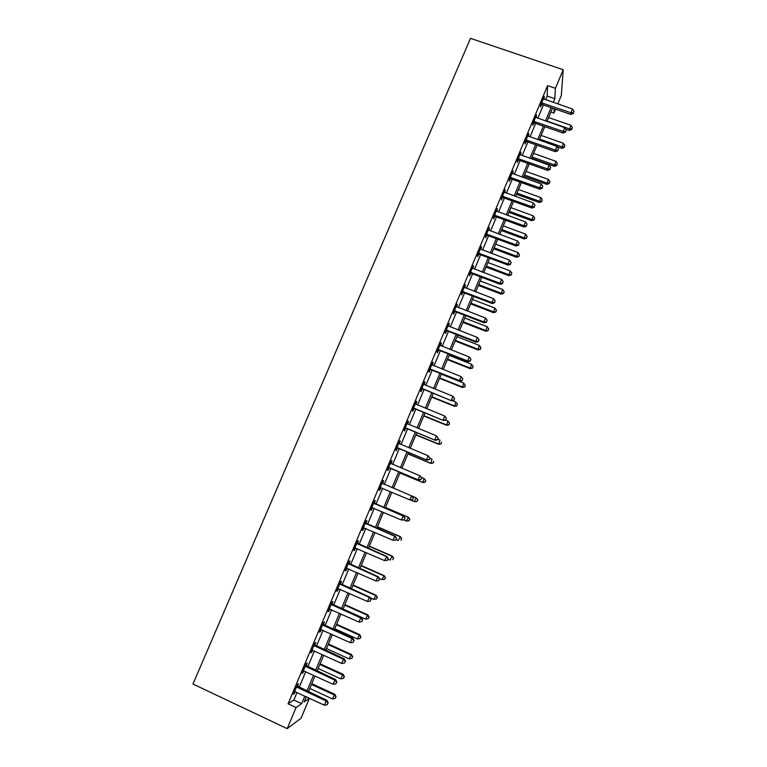 <?xml version="1.0" encoding="UTF-8"?>
<svg xmlns="http://www.w3.org/2000/svg" width="767" height="767" viewBox="0 0 767 767"><rect width="100%" height="100%" fill="white"/><g stroke="black" fill="none" stroke-linecap="round" stroke-linejoin="round"><path stroke-width="1.15" d="M306.292 696.839L309.389 698.277L301.076 718.152L287.222 728.65L192.968 684.039L470.497 38.35L563.218 69.739L555.433 88.31L547.59 85.626L288.085 703.809L293.857 700.012L297.04 692.448M563.218 69.739L561.319 95.491L557.782 103.957M555.596 109.173L553.956 113.113L554.215 108.693M550.907 112.059L553.956 113.113M299.14 687.433L305.755 671.662M307.807 666.763L314.432 650.972M316.445 646.169L323.07 630.359M325.045 625.661L331.689 609.823M333.607 605.23L340.26 589.382M342.14 584.885L348.803 569.009M350.644 564.617L357.307 548.721M359.109 544.436L365.782 528.521M367.537 524.331L374.219 508.396M375.935 504.303L382.628 488.349M384.305 484.351L390.978 468.455M392.675 464.399L399.281 448.647M401.007 444.534L407.555 428.916M409.31 424.736L415.8 409.262M417.574 405.024L424.007 389.694M425.81 385.379L432.185 370.193M434.017 365.821L440.325 350.768M442.185 346.329L448.446 331.421M450.325 326.924L456.528 312.15M458.436 307.586L464.581 292.946M466.518 288.325L472.597 273.819M474.562 269.14L480.593 254.769M482.577 250.032L488.55 235.795M490.564 230.992L496.479 216.888M498.512 212.028L504.379 198.059M506.441 193.14L512.241 179.296M514.331 174.32L520.084 160.61M522.193 155.576L527.888 141.991M530.026 136.9L535.663 123.439M537.82 118.3L543.419 104.964M545.596 99.758L547.149 96.067L547.59 85.626M543.841 99.144L544.349 96.374L540.62 105.252L540.572 106.939L541.579 104.533M536.066 117.667L536.574 114.887L532.835 123.794L532.816 125.414L533.832 123.008M528.271 136.267L528.779 133.468L525.021 142.413L525.04 143.966L526.047 141.55M520.438 154.934L520.946 152.125L517.179 161.108L517.226 162.585L518.243 160.159M518.454 159.641L518.856 158.702M512.567 173.678L513.094 170.849L509.307 179.871L509.384 181.28L510.4 178.845M510.611 178.356L510.985 177.455M504.676 192.488L505.204 189.65L501.407 198.701L501.503 200.043L502.529 197.598M496.757 211.376L497.284 208.528L493.469 217.607L493.603 218.883L494.638 216.428M488.8 230.33L489.327 227.473L485.501 236.591L485.674 237.789L486.7 235.325M480.813 249.361L481.35 246.485L477.505 255.641L477.707 256.772L478.742 254.299M472.798 268.46L473.335 265.574L469.481 274.768L469.711 275.823L470.756 273.34M464.754 287.644L465.301 284.739L461.427 293.972L461.686 294.95L462.731 292.457M456.672 306.896L457.218 303.981L453.335 313.243L453.623 314.154L454.678 311.651M448.561 326.224L449.117 323.3L445.215 332.59L445.541 333.434L446.595 330.922M440.421 345.62L441.322 343.482L440.977 342.686L437.065 352.024L437.42 352.782L438.475 350.26M432.252 365.102L433.182 362.877L432.809 362.149L428.878 371.525L429.271 372.206L430.335 369.675M424.046 384.65L425.014 382.34L424.611 381.698L420.661 391.103L421.083 391.707L422.157 389.166M415.81 404.286L416.817 401.879L416.376 401.314L412.416 410.757L412.867 411.285L413.94 408.734M407.536 423.998L408.59 421.505L408.111 421.006L404.132 430.488L404.621 430.949L405.695 428.379M399.243 443.767L400.326 441.198L399.818 440.776L395.82 450.296L396.347 450.68L397.421 448.101M390.94 463.546L392.023 460.967L391.486 460.631L387.469 470.19L388.035 470.487L389.118 467.908M382.608 483.411L383.701 480.823L383.117 480.554L379.09 490.151L379.684 490.372L380.777 487.783M374.248 503.344L375.331 500.746L374.727 500.563L370.682 510.199L371.305 510.343L372.398 507.735M365.849 523.362L366.942 520.755L366.29 520.649L362.235 530.323L362.896 530.39L363.999 527.773M357.412 543.458L358.515 540.84L357.834 540.821L353.76 550.533L354.45 550.514L355.524 547.964M348.947 563.64L350.049 561.013L349.33 561.07L345.246 570.821L345.975 570.715L347.02 568.242M340.443 583.898L341.555 581.252L340.807 581.396L336.694 591.184L337.461 591.002L338.477 588.596M331.91 604.233L333.022 601.587L332.236 601.807L328.113 611.635L328.918 611.366L329.896 609.036M323.348 624.654L324.46 621.989L323.636 622.296L319.494 632.161L320.338 631.816L321.287 629.563M314.748 645.152L315.86 642.478L315.007 642.871L310.846 652.775L311.728 652.343L312.639 650.167M306.11 665.737L307.231 663.052L306.34 663.532L302.16 673.474L303.962 670.857M297.433 686.398L298.564 683.704L297.634 684.269L293.445 694.25L295.247 691.623M287.222 728.65L296.062 707.548L301.652 703.655L304.825 696.072M288.085 703.809L296.062 707.548M306.321 696.772L304.173 701.901L309.389 698.277M552.556 108.118L546.967 121.483M544.81 126.632L539.172 140.121M537.034 145.212L531.339 158.827M529.23 163.87L523.487 177.608M521.397 182.594L515.597 196.467M513.535 201.395L507.677 215.393M505.645 220.263L499.729 234.395M497.725 239.199L491.752 253.474M489.768 258.22L483.747 272.621M481.781 277.309L475.703 291.843M473.766 296.465L467.63 311.134M465.722 315.707L459.529 330.51M457.64 335.016L451.389 349.953M449.529 354.402L443.23 369.483M441.389 373.865L435.023 389.08M433.221 393.404L426.797 408.763M425.014 413.01L418.533 428.513M416.778 432.703L410.23 448.35M408.504 452.472L401.908 468.263M400.211 472.319L393.548 488.253M391.87 492.261L385.178 508.243M383.462 512.346L376.789 528.31M375.025 532.509L368.361 548.453M366.559 552.758L359.896 568.683M358.055 573.083L351.401 588.989M349.522 593.495L342.878 609.381M340.951 613.983L334.316 629.851M332.341 634.558L325.716 650.397M323.703 655.21L317.087 671.039M315.026 675.948L308.42 691.748M553.266 102.404L554.819 98.703L555.433 88.31M306.925 691.057L313.54 675.257M315.592 670.348L322.207 654.529M324.22 649.716L330.855 633.878M332.82 629.17L339.455 613.312M341.382 608.71L348.026 592.833M349.915 588.327L356.569 572.431M358.41 568.031L365.073 552.106M366.875 547.811L373.539 531.867M375.303 527.667L381.976 511.714M383.692 507.61L390.384 491.628M392.062 487.62L398.725 471.695M400.422 467.64L407.028 451.859M408.753 447.736L415.292 432.099M417.047 427.909L423.528 412.416M425.311 408.159L431.735 392.8M433.547 388.486L439.913 373.27M441.744 368.889L448.053 353.817M449.913 349.378L456.164 334.441M458.052 329.935L464.246 315.132M466.154 310.568L472.29 295.899M474.227 291.278L480.305 276.743M482.27 272.055L488.291 257.664M490.276 252.918L496.249 238.652M498.253 233.849L504.168 219.717M506.21 214.856L512.068 200.858M514.12 195.93L519.93 182.067M522.011 177.081L527.763 163.342M529.872 158.309L535.567 144.695M537.696 139.604L543.343 126.124M545.5 120.965L551.08 107.61M547.149 96.067L554.819 98.703M293.857 700.012L301.652 703.655M543.707 97.888L544.282 98.09M535.97 116.335L536.545 116.536M528.195 134.848L528.779 135.05M520.4 153.438L520.975 153.64M512.567 172.096L513.152 172.297M504.715 190.82L505.29 191.031M496.824 209.621L497.399 209.832M488.905 228.489L489.48 228.7M480.957 247.434L481.532 247.645M472.971 266.446L473.555 266.667M464.965 285.545L465.54 285.765M456.921 304.7L457.496 304.93M448.848 323.942L449.424 324.173M440.737 343.252L441.322 343.482M432.607 362.647L433.182 362.877M424.439 382.11L425.014 382.34M416.232 401.649L416.817 401.879M408.006 421.265L408.59 421.505M399.741 440.958L400.326 441.198M391.448 460.727L392.023 460.967M383.117 480.573L383.701 480.823M379.109 490.132L379.684 490.372M370.729 510.093L371.305 510.343M362.312 530.131L362.896 530.39M353.875 550.255L354.45 550.514M345.39 570.456L345.975 570.715M336.876 590.743L337.461 591.002M328.334 611.107L328.918 611.366M319.753 631.548L320.338 631.816M311.143 652.075L311.728 652.343M302.495 672.688L303.08 672.956M293.809 693.378L294.394 693.656M542.49 102.922L542.432 104.619L570.792 114.427L570.955 112.759L541.636 102.836M573.409 112.845L574.032 111.359L573.409 112.845L570.955 112.759L572.498 109.039L543.343 98.77M542.432 104.619L540.908 104.561M570.792 114.427L573.342 113.516M574.032 111.359L572.498 109.039M565.768 129.211L569.21 130.419L570.849 125.28L548.606 117.552M547.12 121.119L569.363 128.866L571.731 128.942L571.664 129.556L572.326 127.504L571.731 128.942M570.849 125.28L572.326 127.504M571.664 129.556L569.21 130.419M534.704 121.464L534.685 123.094L563.055 133.007L563.189 131.406L533.851 121.378M565.663 131.483L566.276 129.987L565.663 131.483L563.189 131.406L564.742 127.677L535.567 117.303M534.685 123.094L533.161 123.027M563.055 133.007L565.605 132.125M566.276 129.987L564.742 127.677M526.9 140.083L526.9 141.636L555.289 151.665L555.394 150.131L526.047 139.987M557.877 150.188L558.501 148.693L557.877 150.188L555.394 150.131L556.957 146.382L527.763 135.893M526.9 141.636L525.376 141.569M555.289 151.665L557.83 150.802M558.501 148.693L556.957 146.382M519.058 158.759L519.096 160.255L547.504 170.389L547.571 168.922L518.204 158.673M550.064 168.961L550.696 167.455L550.064 168.961L547.571 168.922L549.143 165.164L519.93 154.56M519.096 160.255L517.572 160.178M547.504 170.389L550.035 169.545M550.696 167.455L549.143 165.164M557.187 146.727L561.76 148.338L563.381 143.256L541.128 135.443M539.623 139.028L561.885 146.852L564.263 146.909L564.205 147.504L564.857 145.471L564.263 146.909M563.381 143.256L564.857 145.471M564.205 147.504L561.76 148.338M531.589 158.251L554.282 166.324L555.883 161.291L533.621 153.4M532.106 156.995L554.378 164.905L556.765 164.943L556.727 165.519L557.369 163.505L556.765 164.943M555.883 161.291L557.369 163.505M556.727 165.519L554.282 166.324M524.072 176.218L546.775 184.377L548.357 179.401L526.076 171.415M524.57 175.029L546.852 183.025L549.249 183.054L549.22 183.591L549.853 181.597L549.249 183.054M548.357 179.401L549.853 181.597M549.22 183.591L546.775 184.377M511.196 177.522L511.253 178.941L539.68 189.181L539.719 187.79L510.333 177.426M542.231 187.81L542.854 186.304L542.231 187.81L539.719 187.79L541.291 184.013L512.068 173.294M511.253 178.941L509.729 178.864M539.68 189.181L542.202 188.366M542.854 186.304L541.291 184.013M516.527 194.262L539.249 202.498L540.802 197.57L518.511 189.507M516.996 193.131L539.287 201.213L541.694 201.222L541.675 201.74L542.307 199.765L541.694 201.222M540.802 197.57L542.307 199.765M541.675 201.74L539.249 202.498M503.296 196.342L503.392 197.694L531.828 208.049L531.838 206.735L502.433 196.247M534.359 206.735L534.982 205.22L534.359 206.735L531.838 206.735L533.42 202.939L504.168 192.105M503.392 197.694L501.858 197.618M531.828 208.049L534.35 207.263M534.982 205.22L533.42 202.939M495.367 215.249L495.492 216.524L523.938 226.994L523.928 225.747L494.504 215.144M526.45 225.728L527.092 224.213L526.45 225.728L523.928 225.747L525.51 221.941L496.249 210.983M495.492 216.524L493.958 216.438M523.938 226.994L526.459 226.227M527.092 224.213L525.51 221.941M487.4 234.213L487.563 235.431L516.028 246.006L515.98 244.836L486.546 234.117M518.521 244.798L519.154 243.273L518.521 244.798L515.98 244.836L517.572 241.011L488.291 229.937M487.563 235.431L486.029 235.335M516.028 246.006L518.54 245.267M519.154 243.273L517.572 241.011M479.413 253.263L479.605 254.404L508.09 265.094L508.003 263.992L478.55 253.158M510.563 263.944L511.196 262.41L510.563 263.944L508.003 263.992L509.604 260.157L480.305 248.968M479.605 254.404L478.071 254.308M508.09 265.094L510.582 264.385M511.196 262.41L509.604 260.157M471.389 272.381L471.609 273.445L500.113 284.26L499.998 283.224L470.526 272.275M502.567 283.157L503.21 281.623L502.567 283.157L499.998 283.224L501.608 279.37L472.29 268.067M471.609 273.445L470.075 273.349M500.113 284.26L502.606 283.569M503.21 281.623L501.608 279.37M508.952 212.363L531.684 220.685L533.218 215.815L510.918 207.665M509.393 211.299L531.704 219.467L534.12 219.458L534.11 219.947L534.733 218.001L534.12 219.458M533.218 215.815L534.733 218.001M534.11 219.947L531.684 220.685M501.35 230.531L524.101 238.94L525.606 234.117L503.296 225.881M501.762 229.534L524.082 237.789L526.517 238.23L527.13 236.294L526.517 237.76M525.606 234.117L527.13 236.294M526.517 238.23L524.101 238.94M493.718 248.767L516.479 257.271L517.974 252.496L495.645 244.174M494.111 247.837L516.44 256.178L518.895 256.571L519.499 254.663L518.885 256.14M517.974 252.496L519.499 254.663M518.895 256.571L516.479 257.271M486.067 267.069L508.837 275.66L510.304 270.943L487.965 262.535M486.422 266.216L508.761 274.634L511.244 274.989L511.838 273.1L511.225 274.576M510.304 270.943L511.838 273.1M511.244 274.989L508.837 275.66M478.378 285.439L501.167 294.116L502.606 289.456L480.257 280.962M478.713 284.653L501.062 293.167L503.564 293.473L504.149 291.604L503.536 293.09M502.606 289.456L504.149 291.604M503.564 293.473L501.167 294.116M463.335 291.575L463.594 292.572L492.107 303.492L491.963 302.534L462.472 291.47M494.542 302.447L495.185 300.904L494.542 302.447L491.963 302.534L493.574 298.67L464.246 287.242M463.594 292.572L462.05 292.467M492.107 303.492L494.59 302.831M495.185 300.904L493.574 298.67M470.67 303.876L493.459 312.648L494.878 308.037L472.52 299.456M470.967 303.166L493.334 311.766L495.866 312.025L496.431 310.184L495.808 311.67M494.878 308.037L496.431 310.184M495.866 312.025L493.459 312.648M455.253 310.846L455.54 311.766L484.063 322.802L483.891 321.919L454.39 310.731M486.489 321.814L487.131 320.27L486.489 321.814L483.891 321.919L485.511 318.037L456.173 306.493M455.54 311.766L453.997 311.661M484.063 322.802L486.546 322.169M487.131 320.27L485.511 318.037M462.923 322.389L485.732 331.248L487.131 326.694L464.754 318.017M463.191 321.747L485.569 330.433L488.128 330.644L488.684 328.822L488.061 330.318M487.131 326.694L488.684 328.822M488.128 330.644L485.732 331.248M447.132 330.184L447.458 331.028L476 342.187L475.799 341.382L446.269 330.069M478.397 341.257L479.049 339.704L478.397 341.257L475.799 341.382L477.419 337.49L448.062 325.812M447.458 331.028L445.915 330.922M476 342.187L478.474 341.583M479.049 339.704L477.419 337.49M455.157 340.97L477.975 349.915L479.346 345.418L456.959 336.655M455.397 340.395L477.783 349.167L480.363 349.34L480.909 347.537L480.286 349.043M479.346 345.418L480.909 347.537M480.363 349.34L477.975 349.915M438.992 349.608L439.338 350.375L467.899 361.65L467.659 360.921L438.13 349.484M470.276 360.778L470.928 359.215L470.276 360.778L467.659 360.921L469.289 357.01L439.922 345.217M439.338 350.375L437.804 350.26M467.899 361.65L470.372 361.075M470.928 359.215L469.289 357.01M447.353 359.618L470.19 368.649L471.532 364.21L449.136 355.361M447.564 359.109L469.97 367.978L472.568 368.102L473.105 366.329L472.482 367.834M471.532 364.21L473.105 366.329M472.568 368.102L470.19 368.649M430.814 369.1L431.188 369.799L459.769 381.189L459.5 380.537L429.942 368.975M462.127 380.374L462.779 378.802L462.127 380.374L459.5 380.537L461.13 376.607L431.744 364.689M431.188 369.799L429.654 369.675M459.769 381.189L462.233 380.633M462.779 378.802L461.13 376.607M439.52 378.332L462.367 387.46L463.69 383.078L441.274 374.133M439.702 377.901L462.118 386.856L464.744 386.942L465.272 385.187L464.639 386.693M463.69 383.078L465.272 385.187M464.744 386.942L462.367 387.46M422.598 388.668L451.61 400.805L421.735 388.543M453.949 400.048L454.601 398.476L453.949 400.048L451.303 400.23L452.942 396.28L423.537 384.238M423.01 389.291L421.476 389.166M451.61 400.805L454.064 400.278M454.601 398.476L452.942 396.28M431.668 397.114L454.524 406.337L455.819 402.013L452.405 400.633M431.811 396.76L454.237 405.81L456.883 405.839L457.41 404.113L456.777 405.628M455.819 402.013L457.41 404.113M456.883 405.839L454.524 406.337M414.353 408.322L443.412 420.498L413.49 408.197M445.732 419.798L446.384 418.216L445.732 419.798L443.077 420L444.726 416.04L415.302 403.873M414.803 408.859L413.26 408.734M443.412 420.498L445.857 420M446.384 418.216L444.726 416.04M406.079 428.044L435.186 440.268L405.216 427.919M437.478 439.625L434.812 439.846L436.471 435.867L438.283 438.206L437.478 439.625L438.283 438.206M407.037 423.576L436.471 435.867L438.139 438.034M406.558 428.513L405.014 428.379M435.186 440.268L437.621 439.798M397.776 447.842L426.922 460.114L396.903 447.717M429.204 459.529L426.519 459.769L428.178 455.78L430.019 458.081L429.204 459.529L430.019 458.081M398.735 443.355L428.178 455.78L429.865 457.937M398.284 448.235L396.74 448.101M398.763 443.288L399.291 443.805M426.922 460.114L429.357 459.673M389.425 467.726L418.629 480.037L388.562 467.592M420.891 479.519L418.197 479.778L419.865 475.77L421.725 478.023L420.891 479.519L421.725 478.023M390.393 463.22L419.865 475.77L421.553 477.918M389.981 468.033L388.438 467.899M390.461 463.067L391.18 463.776M418.629 480.037L421.064 479.624M412.723 499.653L413.212 497.975L412.723 499.653L410.307 500.046L380.183 487.553M412.541 499.585L409.837 499.863L411.505 495.837L413.394 498.051M382.033 483.162L411.505 495.837L413.212 497.975M381.439 487.85L380.096 487.774M382.129 482.922L383.212 483.891M404.362 519.767L405.034 518.156L404.362 519.767L401.438 520.026L371.774 507.581M404.161 519.729L401.438 520.026L403.126 515.99L403.624 516.105L373.759 502.855M373.625 503.181L403.126 515.99L404.832 518.108M372.695 507.744L371.717 507.725M405.034 518.156L403.624 516.105M395.964 539.958L396.635 538.348L395.964 539.958L393.011 540.265L363.337 527.696M395.753 539.949L393.011 540.265L394.698 536.21L395.235 536.258L365.36 522.873M365.197 523.276L394.698 536.21L396.424 538.329M364.028 527.773L363.309 527.763M396.635 538.348L395.235 536.258M387.527 560.236L388.207 558.606L387.527 560.236L384.555 560.591L354.862 547.897M387.306 560.255L384.555 560.591L386.817 556.478L356.933 542.969M356.722 543.448L386.252 556.526L387.977 558.635M388.207 558.606L386.817 556.478M423.777 415.973L446.643 425.292L447.918 421.016L445.56 420.057M423.892 415.695L446.327 424.832L449.002 424.822L449.52 423.106L448.887 424.63M447.918 421.016L449.52 423.106M449.002 424.822L446.643 425.292M415.858 434.908L438.734 444.314L439.98 440.095L437.861 439.232M415.944 434.697L438.398 443.92L441.092 443.863L441.591 442.185L440.958 443.709M441.092 443.863L438.734 444.314M407.91 453.911L430.805 463.412L432.022 459.251L429.903 458.369M407.967 453.767L430.421 463.095L433.144 462.99L433.643 461.322L433 462.856M433.144 462.99L430.805 463.412M399.933 472.98L422.838 482.577L424.026 478.474L421.188 477.295M399.962 472.913L422.425 482.328L425.177 482.184L425.656 480.545L425.014 482.079M425.656 480.545L424.026 478.474L425.81 480.641M425.177 482.184L422.838 482.577M410.527 500.007L414.401 501.647L416.011 497.773L412.013 496.086M417.171 501.445L414.401 501.647L417.171 501.445L417.814 499.902L416.999 501.378M417.641 499.835L416.011 497.773L417.814 499.902M403.634 519.882L406.337 521.033L408.418 517.265L385.494 507.495M409.597 519.192L408.955 520.745L409.779 519.24L407.958 517.15L385.465 507.562M409.137 520.783L406.337 521.033L408.955 520.745M408.418 517.265L409.779 519.24M396.117 539.575L398.246 540.495L400.364 536.632L377.431 526.766M401.524 538.635L400.873 540.189L401.716 538.645L399.866 536.593L377.374 526.919M400.364 536.632L401.716 538.645M387.997 559.105L390.125 560.035L392.282 556.085L369.339 546.114M393.413 558.146L392.762 559.709L393.624 558.127L391.755 556.123L369.243 546.344M392.282 556.085L393.624 558.127M348.228 563.707L377.757 576.918L376.06 581.002L346.348 568.174M348.467 563.141L378.371 576.794L377.757 576.918L379.502 579.008L378.821 580.648L379.502 579.008M379.742 578.96L378.371 576.794M376.06 581.002L378.821 580.648M379.483 578.558L381.976 579.651L384.171 575.605L361.209 565.538M385.274 577.733L384.622 579.306L385.494 577.685L383.605 575.72L361.084 565.845M384.622 579.306L381.976 579.651M384.171 575.605L385.494 577.685M339.685 584.051L369.243 597.388L367.537 601.491L337.806 588.529M339.963 583.39L369.886 597.177L369.243 597.388L370.988 599.468L370.308 601.117L370.988 599.468M371.247 599.382L369.886 597.177M367.537 601.491L370.308 601.117M370.24 597.761L373.788 599.334L376.022 595.202L353.06 585.039M377.105 597.397L376.453 598.969L377.345 597.32L375.427 595.393L352.897 585.422M376.453 598.969L373.788 599.334M376.022 595.202L377.345 597.32M331.123 604.473L360.682 617.943L358.966 622.066L329.235 608.969M331.43 603.725L361.362 617.656L360.682 617.943L362.446 620.014L361.756 621.663L362.446 620.014M362.714 619.899L361.362 617.656M358.966 622.066L361.756 621.663M343.031 609.008L365.571 619.094L367.844 614.875L344.872 604.607M368.908 617.138L368.246 618.72L369.157 617.023L367.22 615.144L344.68 605.067M368.246 618.72L365.571 619.094M367.844 614.875L369.157 617.023M322.514 624.971L352.091 638.585L350.375 642.717L320.625 629.486M322.859 624.146L352.81 638.202L352.091 638.585L353.865 640.646L353.175 642.295L353.865 640.646M354.153 640.493L352.81 638.202M350.375 642.717L353.175 642.295M334.767 628.748L357.326 638.94L359.637 634.616L336.646 624.261M360.672 636.946L360.011 638.537L360.941 636.811L358.975 634.961L336.425 624.798M360.011 638.537L357.326 638.94M359.637 634.616L360.941 636.811M313.876 645.555L343.472 659.304L341.737 663.455L311.977 650.09M314.259 644.644L344.22 658.843L343.472 659.304L345.246 661.355L344.556 663.014L345.246 661.355M345.553 661.164L344.22 658.843M341.737 663.455L344.556 663.014M326.483 648.575L349.043 658.853L351.401 654.443L328.401 643.983M352.408 656.84L351.746 658.441L352.686 656.667L350.701 654.865L328.142 644.596M351.746 658.441L349.043 658.853M351.401 654.443L352.686 656.667M305.208 666.226L334.815 680.108L333.079 684.279L303.291 670.77M305.63 665.219L335.601 679.562L334.815 680.108L336.598 682.151L335.908 683.819L336.598 682.151M336.914 681.93L335.601 679.562M333.079 684.279L335.908 683.819M318.161 668.469L340.73 678.853L343.127 674.346L320.117 663.781M344.115 676.81L343.453 678.412L344.402 676.609L342.398 674.845L319.829 664.481M343.453 678.412L340.73 678.853M343.127 674.346L344.402 676.609M296.493 686.973L326.119 701L324.374 705.18L294.576 691.546M296.954 685.88L326.943 700.367L326.119 701L327.921 703.023L327.221 704.7L327.921 703.023M328.247 702.773L326.943 700.367M324.374 705.18L327.221 704.7M309.801 688.44L332.389 698.929L334.824 694.317L311.805 683.656M335.783 696.858L335.121 698.469L336.09 696.618L334.057 694.902L311.479 684.442M335.121 698.469L332.389 698.929M334.824 694.317L336.09 696.618M541.866 102.836L541.809 104.533M534.081 121.368L534.062 122.998M526.277 139.977L526.277 141.54M518.434 158.664L518.473 160.159M510.563 177.417L510.63 178.836M502.663 196.237L502.759 197.598M494.734 215.144L494.859 216.419M486.777 234.108L486.93 235.316M478.781 253.158L478.972 254.289M470.756 272.275L470.986 273.34M462.702 291.46L462.961 292.457M454.62 310.731L454.908 311.651M446.509 330.069L446.825 330.913M438.36 349.484L438.705 350.26M430.182 368.975L430.565 369.675M421.965 388.543L422.387 389.166M413.72 408.197L414.17 408.734M405.446 427.919L405.935 428.379M397.133 447.717L397.651 448.11M390.566 463.383L391.112 463.709M388.792 467.592L389.348 467.908M382.196 483.325L382.771 483.574M380.422 487.553L381.007 487.783M373.797 503.344L374.411 503.516M374.334 503.708L374.948 503.881M372.014 507.591L372.637 507.744M365.36 523.439L366.012 523.535M365.897 523.813L366.549 523.899M356.895 543.621L357.575 543.63M357.432 543.995L358.112 544.004M348.391 563.879L349.11 563.812M348.927 564.253L349.647 564.186M339.858 584.224L340.615 584.071M340.395 584.598L341.152 584.444M331.286 604.645L332.073 604.406M331.823 605.019L332.61 604.789M322.677 625.143L323.511 624.827M323.223 625.527L324.048 625.21M314.039 645.728L314.911 645.325M314.585 646.121L315.448 645.718M305.371 666.398L306.273 665.909M305.908 666.791L306.81 666.302M296.666 687.155L297.596 686.58M297.203 687.548L298.133 686.973M526.747 140.035L526.747 141.588M518.722 158.683L518.76 160.169M510.688 177.417L510.755 178.836"/></g></svg>
